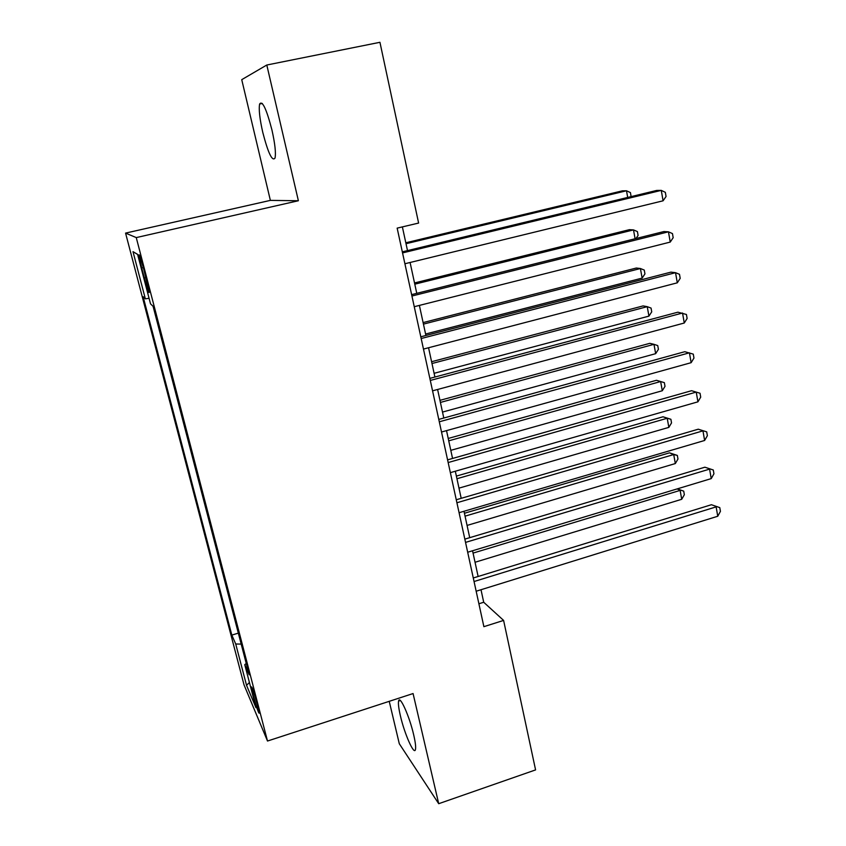 <?xml version="1.0" encoding="UTF-8"?>
<svg xmlns="http://www.w3.org/2000/svg" width="846" height="846" viewBox="0 0 846 846"><rect width="100%" height="100%" fill="white"/><g stroke="black" fill="none" stroke-linecap="round" stroke-linejoin="round"><path stroke-width="1.27" d="M413.715 734.963C409.464 716.213 399.65 694.492 398.593 701.08C398.096 703.544 398.688 708.44 400.391 715.79C404.504 733.916 414.265 755.964 415.471 749.461C415.968 747.071 415.386 742.238 413.715 734.963M271.915 129.85C266.405 108.764 262.313 100.156 259.627 104.016C258.643 109.324 259.701 118.821 262.799 132.505C268.203 153.253 272.285 161.766 275.035 158.054C276.029 152.989 274.992 143.587 271.915 129.85M257.448 705.025C253.969 692.335 251.949 686.307 251.41 686.941L253.218 695.137C256.676 707.7 258.675 713.707 259.246 713.157L257.448 705.025M389.234 701.334L399.291 743.719L438.704 803.7L535.581 769.902L503.603 620.414L483.711 602.257L481.004 589.725M125.568 233.105L244.05 684.922L267.505 741.033L136.259 237.589L125.568 233.105L270.371 200.386L298.384 200.745L266.797 65.015L241.734 79.661L270.371 200.386M266.797 65.015L379.939 42.3L418.611 223.058L397.155 228.134L483.88 626.675L503.603 620.414M141.716 267.96L144.317 277.943C147.352 289.131 148.991 293.9 149.234 292.261L143.82 269.419C140.764 258.167 139.125 253.398 138.913 255.101L141.716 267.96L143.334 267.579M246.249 663.507L244.758 664.639L249.2 674.801L153.073 306.305L150.514 303.841L137.591 254.35L133.002 251.664L145.353 298.85L143.133 296.713L231.836 635.103L235.727 644.007L241.195 644.092M244.758 664.639L256 707.7L246.546 685.334L235.727 644.007M438.704 803.7L413.07 693.551L267.505 741.033M298.384 200.745L136.259 237.589M478.127 576.486L472.554 550.767M469.72 537.675L463.999 511.27M461.197 498.326L455.317 471.222M452.557 458.447L446.529 430.635M443.79 418.03L437.604 389.477M434.907 377.041L428.562 347.738M425.908 335.481L419.383 305.406M416.771 293.34L410.088 262.482M407.508 250.606L402.379 226.908M478.899 603.758L483.711 602.257M149.065 298.278L145.353 298.85M238.329 633.125L231.836 635.103M137.612 254.445L133.002 251.664M246.546 685.334L249.411 682.479M402.548 252.912L661.276 190.382L663.084 200.798L404.906 263.751M402.315 251.854L656.708 190.435L661.276 190.382L665.337 192.338L666.056 196.484L663.084 200.798M627.69 197.446L626.505 190.773L622.423 190.826L405.816 242.781M631.095 196.621L630.45 192.613L626.505 190.773L406.017 243.711M411.928 296.026L668.456 231.815L670.233 242.083L414.254 306.707M411.621 294.63L663.867 231.561L668.456 231.815L672.464 233.591L673.173 237.694L670.233 242.083M421.181 338.527L675.542 272.687L677.297 282.818L423.476 349.07M420.8 336.803L670.931 272.137L675.542 272.687L679.497 274.305L680.195 278.355L677.297 282.818M430.297 380.446L682.532 313.02L684.266 323.013L432.56 390.831M429.853 378.384L677.9 312.185L686.434 314.479L687.121 318.466L684.266 323.013M439.296 421.784L689.427 352.814L691.14 362.68L441.527 432.02M438.778 419.405L684.774 351.703L693.276 354.125L693.963 358.059L691.14 362.68M635.092 238.752L633.506 229.901L629.403 229.668L414.519 282.955M635.97 238.53L638.096 235.463L637.408 231.593L633.506 229.901L414.783 284.182M425.591 334.022L642.135 278.101L640.411 268.52L636.298 268.034L423.116 322.59M642.135 278.101L644.948 273.893L644.271 270.075L640.411 268.52L423.444 324.113M434.104 373.308L648.935 316.118L647.243 306.664L643.097 305.914L431.587 361.718M648.935 316.118L651.727 311.846L651.05 308.071L647.243 306.664L431.978 363.526M442.5 412.076L655.661 353.67L653.979 344.322L649.823 343.328L439.962 400.338M655.661 353.67L658.41 349.324L657.744 345.602L653.979 344.322L440.417 402.432M448.169 462.54L696.237 392.089L697.929 401.829L450.368 472.65M447.587 459.864L691.563 390.704L700.033 393.253L700.71 397.134L697.929 401.829M450.802 450.347L662.291 390.746L660.641 381.525L656.464 380.288L448.221 438.461M662.291 390.746L665.009 386.336L664.353 382.656L660.641 381.525L448.74 440.829M456.914 502.746L702.952 430.857L704.623 440.47L459.082 512.718M456.269 499.764L698.267 429.197L706.706 431.872L707.372 435.701L704.623 440.47M698.267 429.197L706.706 431.872M458.987 488.131L668.848 427.378L667.219 418.262L663.021 416.782L456.375 476.097M663.021 416.782L670.889 419.267L667.219 418.262L456.946 478.73M670.889 419.267L671.534 422.905L668.848 427.378M465.543 542.402L709.583 469.118L711.232 478.603L467.679 552.237M464.835 539.135L704.877 467.204L713.294 469.995L713.939 473.781L711.232 478.603M704.877 467.204L713.294 469.995M467.066 525.429L675.32 463.555L673.712 454.545L669.493 452.843L464.433 513.258M669.493 452.843L677.339 455.423L673.712 454.545L465.057 516.155M677.339 455.423L677.974 459.018L675.32 463.555M474.056 581.53L716.128 506.881L717.757 516.25L476.171 591.227M473.284 577.977L711.412 504.724L719.787 507.621L720.432 511.354L717.757 516.25M711.412 504.724L719.787 507.621M475.05 562.262L681.717 499.288L680.131 490.394L473.062 553.104M677.244 488.882L683.716 491.145L684.34 494.699L681.717 499.288M683.716 491.145L676.99 488.956M145.935 277.562L144.317 277.943M400.327 700.52L398.593 701.08M262.313 103.455L259.627 104.016"/></g></svg>
